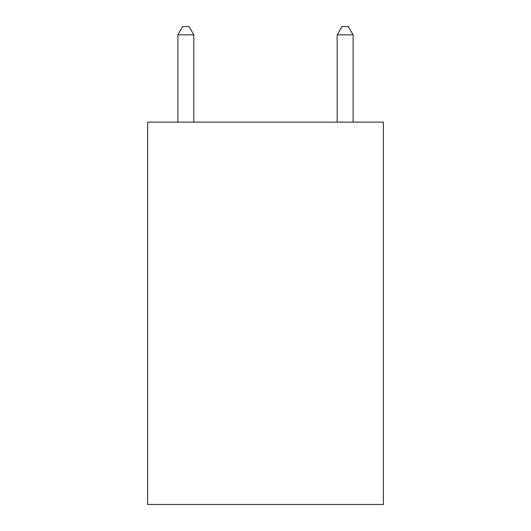<?xml version="1.0" encoding="UTF-8"?>
<svg xmlns="http://www.w3.org/2000/svg" width="531" height="531" viewBox="0 0 531 531"><rect width="100%" height="100%" fill="white"/><g stroke="black" fill="none" stroke-linecap="round" stroke-linejoin="round"><path stroke-width="0.8" d="M383.382 122.13L383.382 504.45L147.618 504.45L147.618 122.13L383.382 122.13M193.815 122.13L193.815 34.834L177.885 34.834L177.885 122.13M177.885 34.834L182.664 26.55L189.036 26.55L193.815 34.834M353.115 122.13L353.115 34.834L337.185 34.834L337.185 122.13M337.185 34.834L341.964 26.55L348.336 26.55L353.115 34.834"/></g></svg>
